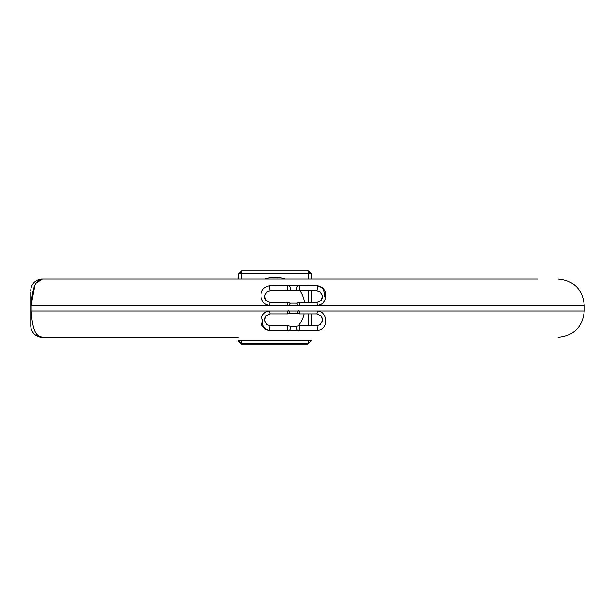 <?xml version="1.0" encoding="UTF-8"?>
<svg xmlns="http://www.w3.org/2000/svg" width="615" height="615" viewBox="0 0 615 615"><rect width="100%" height="100%" fill="white"/><g stroke="black" fill="none" stroke-linecap="round" stroke-linejoin="round"><path stroke-width="0.92" d="M298.383 325.719A29.804 29.804 0 0 0 304.064 313.988A29.804 29.804 0 0 1 298.383 325.719M304.456 302.357A29.804 29.804 0 0 0 299.897 290.726A29.804 29.804 0 0 1 304.456 302.357M285.022 279.095A29.804 29.804 0 0 0 265.073 279.095A29.804 29.804 0 0 1 285.022 279.095M308.484 279.095L308.484 273.744L311.398 273.744L311.398 279.095L537.725 279.095L52.075 279.095L238.12 279.095L238.12 274.382L238.697 274.382M307.907 343.531L307.907 344.169L241.026 344.169L238.12 341.256L239.343 341.256M238.697 273.798L238.12 274.382M241.026 344.169L241.026 342.947M307.907 344.169L310.76 341.256M238.697 279.095L238.697 273.744L241.61 273.744L241.61 270.831L308.484 270.831L308.484 273.744L241.61 273.744L241.61 279.095M311.398 290.726L311.398 302.357L316.733 302.357L320.969 300.52L322.429 297.721L322.521 295.923L319.592 291.472L316.733 290.726L299.467 290.726L296.799 290.08L290.142 290.08L296.799 290.08A2.906 1.33 -62.7 0 1 296.522 287.951A2.906 1.33 -62.7 0 1 298.19 285.275L317.017 285.637C323.651 286.974 326.58 290.91 325.812 297.452C324.828 302.096 321.937 304.702 317.148 305.263L287.366 305.263L287.474 302.357L290.142 303.003L296.799 303.003L299.467 302.357L316.733 302.357A2.906 0.415 90 0 1 317.148 305.263L584.25 305.263L317.148 305.263M311.398 313.988L311.398 325.619L316.733 325.619L319.523 324.904L322.491 320.623L322.429 318.616L320.976 315.826L316.733 313.988L299.467 313.988L296.799 313.343L290.142 313.343L287.474 313.988L270.208 313.988L265.972 315.826L264.512 318.616L264.427 320.423L267.348 324.866L270.208 325.619L287.474 325.619L290.142 326.265L296.799 326.265L290.18 326.281M308.484 343.531L241.61 343.531L241.61 340.618L311.398 340.618L308.484 343.531L308.484 340.618M308.484 325.619L308.484 313.988M308.484 302.357L308.484 290.726M311.398 273.744L308.484 270.831M241.61 340.618L238.697 340.618L241.61 343.531M238.697 273.744L241.61 270.831M288.727 305.586L290.142 303.003L288.927 305.586L298.014 305.586M266.518 279.095L42.381 279.095C39.283 280.709 33.041 278.495 31.165 305.263L31.165 311.082L317.148 311.082C321.937 311.636 324.828 314.242 325.812 318.893C326.58 325.435 323.651 329.371 317.017 330.709L269.924 330.709C263.289 329.371 260.36 325.435 261.129 318.893C262.113 314.242 265.004 311.636 269.8 311.082A2.906 0.415 90 0 0 270.208 313.988M42.381 337.251A11.631 11.631 0 0 1 30.75 325.619L30.75 311.082L31.165 311.082C33.026 337.804 39.275 335.636 42.381 337.251L238.12 337.251M287.366 305.263L30.75 305.263L30.75 312.95M30.75 315.849L30.75 317.824M30.75 320.507L30.75 324.874M30.75 305.263L30.75 291.771M30.75 296.392L30.75 297.729M298.19 331.07A2.906 1.33 -117.3 0 1 296.522 328.387A2.906 1.33 -117.3 0 1 296.799 326.265L299.467 325.619L316.733 325.619A2.906 0.431 90 0 1 317.14 327.495A2.906 0.431 90 0 1 317.017 330.709M270.208 302.357A2.906 0.415 -90 0 0 269.8 305.263C265.004 304.702 262.113 302.096 261.129 297.452C260.36 290.91 263.289 286.974 269.924 285.637L288.75 285.275A2.906 1.33 -117.3 0 1 290.426 287.951A2.906 1.33 -117.3 0 1 290.142 290.08L287.474 290.726L270.208 290.726L267.417 291.441L264.435 295.8L264.512 297.721L265.995 300.55L270.208 302.357L287.474 302.357L290.142 303.003L296.799 303.003L299.467 302.357L299.574 305.263M287.366 311.082L287.474 313.988L290.142 313.343L288.727 310.76M290.142 313.343L296.799 313.343L299.467 313.988L299.574 311.082M321.007 315.879L322.468 318.816M317.017 285.637A2.906 0.431 -90 0 1 317.14 288.842A2.906 0.431 -90 0 1 316.733 290.726L319.977 291.71M262.344 319.377C261.744 325.865 264.488 329.648 270.577 330.709M324.597 296.968C325.197 290.472 322.452 286.698 316.364 285.637M31.165 305.263L34.817 285.829M36.408 283.031L42.381 279.095A11.631 11.631 0 0 0 30.75 290.726M288.75 285.275L298.19 285.275M299.467 325.619L299.543 330.709M288.75 331.07A2.906 1.33 -62.7 0 0 290.426 328.387A2.906 1.33 -62.7 0 0 290.142 326.265M287.405 330.709L287.474 325.619M316.733 313.988A2.906 0.415 -90 0 0 317.148 311.082L584.25 311.082L317.148 311.082M269.924 330.709A2.906 0.431 -90 0 1 269.808 327.495A2.906 0.431 -90 0 1 270.208 325.619M296.799 313.343L298.214 310.76M298.214 305.586L296.799 303.003M269.924 285.637A2.906 0.431 90 0 0 269.808 288.842A2.906 0.431 90 0 0 270.208 290.726M299.467 290.726L299.543 285.637M287.405 285.637L287.474 290.726M558.082 337.251C573.972 335.698 582.697 326.972 584.25 311.082L584.25 305.263C582.697 289.373 573.972 280.648 558.082 279.095M321.468 316.433L322.491 320.63M319.523 324.904L319.954 324.651M264.427 320.423L265.949 315.849M267.356 324.866L266.526 324.305M322.521 295.923L320.969 300.52M319.592 291.472L320.415 292.04M265.995 300.55L264.442 295.792M267.417 291.441L266.971 291.71M320.945 300.55L321.491 299.882M322.521 320.423L322.544 320.015M319.592 324.866L320.415 324.305"/></g></svg>
